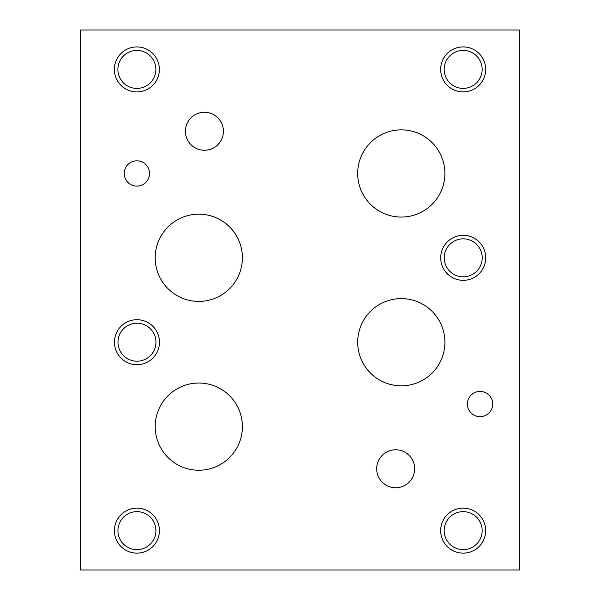<?xml version="1.0" encoding="UTF-8"?>
<svg xmlns="http://www.w3.org/2000/svg" width="600" height="600" viewBox="0 0 600 600"><rect width="100%" height="100%" fill="white"/><g stroke="black" fill="none" stroke-linecap="round" stroke-linejoin="round"><path stroke-width="0.9" d="M519.375 570L519.375 30L80.625 30L80.625 570L519.375 570M185.43 131.265A18.99 18.99 0 0 1 204.42 112.275A18.99 18.99 0 0 1 223.41 131.265A18.99 18.99 0 0 1 204.42 150.255A18.99 18.99 0 0 1 185.43 131.265M376.68 468.765A18.99 18.99 0 0 1 395.67 449.775A18.99 18.99 0 0 1 414.66 468.765A18.99 18.99 0 0 1 395.67 487.755A18.99 18.99 0 0 1 376.68 468.765M155.19 257.79A43.605 43.605 0 0 1 198.795 214.185A43.605 43.605 0 0 1 242.4 257.79A43.605 43.605 0 0 1 198.795 301.395A43.605 43.605 0 0 1 155.19 257.79M357.69 342.21A43.605 43.605 0 0 1 401.295 298.605A43.605 43.605 0 0 1 444.9 342.21A43.605 43.605 0 0 1 401.295 385.815A43.605 43.605 0 0 1 357.69 342.21M357.69 173.46A43.605 43.605 0 0 1 401.295 129.855A43.605 43.605 0 0 1 444.9 173.46A43.605 43.605 0 0 1 401.295 217.065A43.605 43.605 0 0 1 357.69 173.46M155.19 426.63A43.605 43.605 0 0 1 198.795 383.025A43.605 43.605 0 0 1 242.4 426.63A43.605 43.605 0 0 1 198.795 470.235A43.605 43.605 0 0 1 155.19 426.63M124.23 173.46A12.645 12.645 0 0 1 136.875 160.815A12.645 12.645 0 0 1 149.52 173.46A12.645 12.645 0 0 1 136.875 186.105A12.645 12.645 0 0 1 124.23 173.46M467.4 404.04A12.645 12.645 0 0 1 480.045 391.395A12.645 12.645 0 0 1 492.69 404.04A12.645 12.645 0 0 1 480.045 416.685A12.645 12.645 0 0 1 467.4 404.04M117.93 530.64A18.99 18.99 0 0 0 146.415 547.088A18.99 18.99 0 0 0 146.415 514.2A18.99 18.99 0 0 0 117.93 530.64M114.42 530.64A22.5 22.5 0 0 1 136.92 508.14A22.5 22.5 0 0 1 159.42 530.64A22.5 22.5 0 0 1 136.92 553.14A22.5 22.5 0 0 1 114.42 530.64M444.225 257.835A18.99 18.99 0 0 0 472.71 274.282A18.99 18.99 0 0 0 472.71 241.388A18.99 18.99 0 0 0 444.225 257.835M440.715 257.835A22.5 22.5 0 0 1 463.215 235.335A22.5 22.5 0 0 1 485.715 257.835A22.5 22.5 0 0 1 463.215 280.335A22.5 22.5 0 0 1 440.715 257.835M117.885 69.42A18.99 18.99 0 0 0 146.37 85.867A18.99 18.99 0 0 0 146.37 52.972A18.99 18.99 0 0 0 117.885 69.42M114.375 69.42A22.5 22.5 0 0 1 136.875 46.92A22.5 22.5 0 0 1 159.375 69.42A22.5 22.5 0 0 1 136.875 91.92A22.5 22.5 0 0 1 114.375 69.42M444.18 69.405A18.99 18.99 0 0 0 472.665 85.845A18.99 18.99 0 0 0 472.665 52.957A18.99 18.99 0 0 0 444.18 69.405M440.67 69.405A22.5 22.5 0 0 1 463.17 46.905A22.5 22.5 0 0 1 485.67 69.405A22.5 22.5 0 0 1 463.17 91.905A22.5 22.5 0 0 1 440.67 69.405M444.18 530.64A18.99 18.99 0 0 0 472.665 547.088A18.99 18.99 0 0 0 472.665 514.2A18.99 18.99 0 0 0 444.18 530.64M440.67 530.64A22.5 22.5 0 0 1 463.17 508.14A22.5 22.5 0 0 1 485.67 530.64A22.5 22.5 0 0 1 463.17 553.14A22.5 22.5 0 0 1 440.67 530.64M117.975 342.21A18.99 18.99 0 0 0 146.46 358.657A18.99 18.99 0 0 0 146.46 325.763A18.99 18.99 0 0 0 117.975 342.21M114.465 342.21A22.5 22.5 0 0 1 136.965 319.71A22.5 22.5 0 0 1 159.465 342.21A22.5 22.5 0 0 1 136.965 364.71A22.5 22.5 0 0 1 114.465 342.21"/></g></svg>
